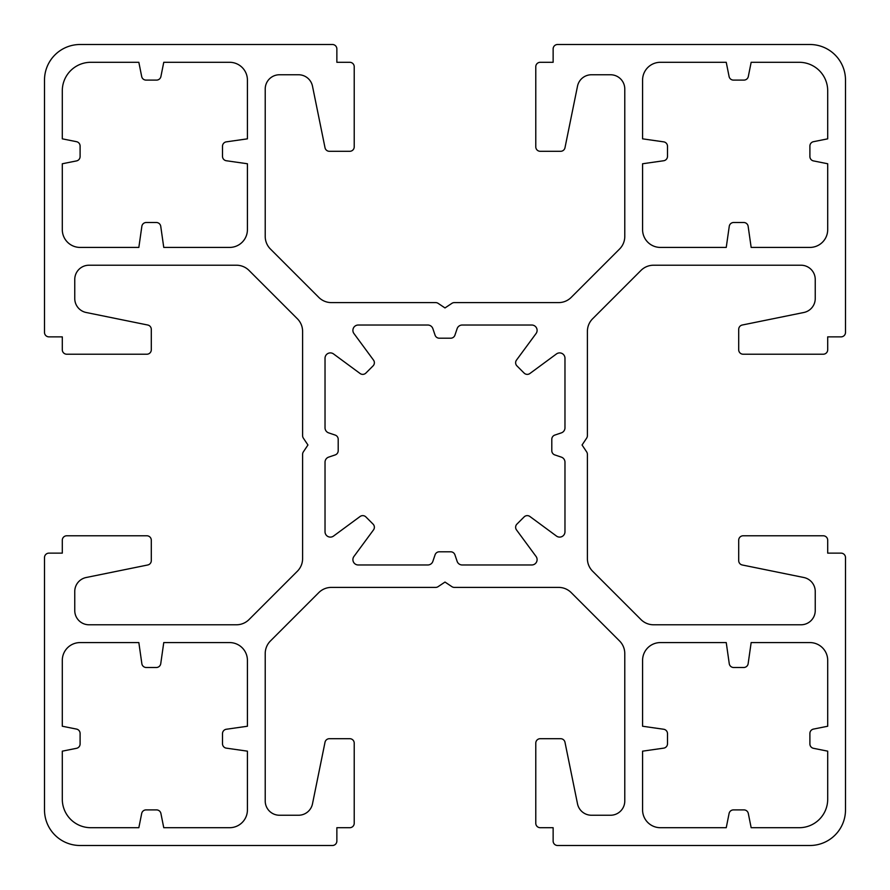 <?xml version="1.0" encoding="UTF-8"?>
<svg xmlns="http://www.w3.org/2000/svg" width="890" height="890" viewBox="0 0 890 890"><rect width="100%" height="100%" fill="white"/><g stroke="black" fill="none" stroke-linecap="round" stroke-linejoin="round"><path stroke-width="0.67" stroke-dasharray="4.45 3.34" d="M529.895 516.489A4.45 4.45 0 0 0 524.11 516.934L516.934 524.11A4.45 4.45 0 0 0 516.489 529.895L536.058 556.461A5.34 5.34 0 0 1 531.753 564.972L462.177 564.972A5.34 5.34 0 0 1 457.126 561.345L454.924 554.826A4.45 4.45 0 0 0 450.707 551.8L439.293 551.8A4.45 4.45 0 0 0 435.077 554.826L432.874 561.345A5.34 5.34 0 0 1 427.823 564.972L358.247 564.972A5.34 5.34 0 0 1 353.942 556.461L373.511 529.895A4.45 4.45 0 0 0 373.066 524.11L365.89 516.934A4.45 4.45 0 0 0 360.105 516.489L333.539 536.058A5.34 5.34 0 0 1 325.028 531.753L325.028 462.177A5.34 5.34 0 0 1 328.655 457.126L335.174 454.924A4.45 4.45 0 0 0 338.2 450.707L338.2 439.293A4.45 4.45 0 0 0 335.174 435.077L328.655 432.874A5.34 5.34 0 0 1 325.028 427.823L325.028 358.247A5.34 5.34 0 0 1 333.539 353.942L360.105 373.511A4.45 4.45 0 0 0 365.89 373.066L373.066 365.89A4.45 4.45 0 0 0 373.511 360.105L353.942 333.539A5.34 5.34 0 0 1 358.247 325.028L427.823 325.028A5.34 5.34 0 0 1 432.874 328.655L435.077 335.174A4.45 4.45 0 0 0 439.293 338.2L450.707 338.2A4.45 4.45 0 0 0 454.924 335.174L457.126 328.655A5.34 5.34 0 0 1 462.177 325.028L531.753 325.028A5.34 5.34 0 0 1 536.058 333.539L516.489 360.105A4.45 4.45 0 0 0 516.934 365.89L524.11 373.066A4.45 4.45 0 0 0 529.895 373.511L556.461 353.942A5.34 5.34 0 0 1 564.972 358.247L564.972 427.823A5.34 5.34 0 0 1 561.345 432.874L554.826 435.077A4.45 4.45 0 0 0 551.8 439.293L551.8 450.707A4.45 4.45 0 0 0 554.826 454.924L561.345 457.126A5.34 5.34 0 0 1 564.972 462.177L564.972 531.753A5.34 5.34 0 0 1 556.461 536.058L529.895 516.489M138.84 62.3L90.78 62.3A28.48 28.48 0 0 0 62.3 90.78L62.3 138.84L76.518 141.688A4.45 4.45 0 0 1 80.1 146.049L80.1 156.551A4.45 4.45 0 0 1 76.518 160.912L62.3 163.76L62.3 229.62A17.8 17.8 0 0 0 80.1 247.42L138.84 247.42L141.855 226.316A4.45 4.45 0 0 1 146.26 222.5L156.34 222.5A4.45 4.45 0 0 1 160.745 226.316L163.76 247.42L229.62 247.42A17.8 17.8 0 0 0 247.42 229.62L247.42 163.76L226.316 160.745A4.45 4.45 0 0 1 222.5 156.34L222.5 146.26A4.45 4.45 0 0 1 226.316 141.855L247.42 138.84L247.42 80.1A17.8 17.8 0 0 0 229.62 62.3L163.76 62.3L160.912 76.518A4.45 4.45 0 0 1 156.551 80.1L146.049 80.1A4.45 4.45 0 0 1 141.688 76.518L138.84 62.3M435.644 302.6L331.369 302.6A17.8 17.8 0 0 1 318.787 297.382L270.438 249.033A17.8 17.8 0 0 1 265.22 236.451L265.22 89A14.24 14.24 0 0 1 279.46 74.76L298.528 74.76A14.24 14.24 0 0 1 312.49 86.163L325.017 147.74A4.45 4.45 0 0 0 329.378 151.3L349.77 151.3A4.45 4.45 0 0 0 354.22 146.85L354.22 66.75A4.45 4.45 0 0 0 349.77 62.3L336.865 62.3L336.865 48.95A4.45 4.45 0 0 0 332.415 44.5L80.1 44.5A35.6 35.6 0 0 0 44.5 80.1L44.5 332.415A4.45 4.45 0 0 0 48.95 336.865L62.3 336.865L62.3 349.77A4.45 4.45 0 0 0 66.75 354.22L146.85 354.22A4.45 4.45 0 0 0 151.3 349.77L151.3 329.378A4.45 4.45 0 0 0 147.74 325.017L86.163 312.49A14.24 14.24 0 0 1 74.76 298.528L74.76 279.46A14.24 14.24 0 0 1 89 265.22L236.451 265.22A17.8 17.8 0 0 1 249.033 270.438L297.382 318.787A17.8 17.8 0 0 1 302.6 331.369L302.6 435.644A4.45 4.45 0 0 0 303.345 438.114L307.94 445L303.345 451.886A4.45 4.45 0 0 0 302.6 454.356L302.6 558.631A17.8 17.8 0 0 1 297.382 571.213L249.033 619.562A17.8 17.8 0 0 1 236.451 624.78L89 624.78A14.24 14.24 0 0 1 74.76 610.54L74.76 591.472A14.24 14.24 0 0 1 86.163 577.51L147.74 564.983A4.45 4.45 0 0 0 151.3 560.622L151.3 540.23A4.45 4.45 0 0 0 146.85 535.78L66.75 535.78A4.45 4.45 0 0 0 62.3 540.23L62.3 553.135L48.95 553.135A4.45 4.45 0 0 0 44.5 557.585L44.5 809.9A35.6 35.6 0 0 0 80.1 845.5L332.415 845.5A4.45 4.45 0 0 0 336.865 841.05L336.865 827.7L349.77 827.7A4.45 4.45 0 0 0 354.22 823.25L354.22 743.15A4.45 4.45 0 0 0 349.77 738.7L329.378 738.7A4.45 4.45 0 0 0 325.017 742.26L312.49 803.837A14.24 14.24 0 0 1 298.528 815.24L279.46 815.24A14.24 14.24 0 0 1 265.22 801L265.22 653.549A17.8 17.8 0 0 1 270.438 640.967L318.787 592.618A17.8 17.8 0 0 1 331.369 587.4L435.644 587.4A4.45 4.45 0 0 0 438.114 586.655L445 582.06L451.886 586.655A4.45 4.45 0 0 0 454.356 587.4L558.631 587.4A17.8 17.8 0 0 1 571.213 592.618L619.562 640.967A17.8 17.8 0 0 1 624.78 653.549L624.78 801A14.24 14.24 0 0 1 610.54 815.24L591.472 815.24A14.24 14.24 0 0 1 577.51 803.837L564.983 742.26A4.45 4.45 0 0 0 560.622 738.7L540.23 738.7A4.45 4.45 0 0 0 535.78 743.15L535.78 823.25A4.45 4.45 0 0 0 540.23 827.7L553.135 827.7L553.135 841.05A4.45 4.45 0 0 0 557.585 845.5L809.9 845.5A35.6 35.6 0 0 0 845.5 809.9L845.5 557.585A4.45 4.45 0 0 0 841.05 553.135L827.7 553.135L827.7 540.23A4.45 4.45 0 0 0 823.25 535.78L743.15 535.78A4.45 4.45 0 0 0 738.7 540.23L738.7 560.622A4.45 4.45 0 0 0 742.26 564.983L803.837 577.51A14.24 14.24 0 0 1 815.24 591.472L815.24 610.54A14.24 14.24 0 0 1 801 624.78L653.549 624.78A17.8 17.8 0 0 1 640.967 619.562L592.618 571.213A17.8 17.8 0 0 1 587.4 558.631L587.4 454.356A4.45 4.45 0 0 0 586.655 451.886L582.06 445L586.655 438.114A4.45 4.45 0 0 0 587.4 435.644L587.4 331.369A17.8 17.8 0 0 1 592.618 318.787L640.967 270.438A17.8 17.8 0 0 1 653.549 265.22L801 265.22A14.24 14.24 0 0 1 815.24 279.46L815.24 298.528A14.24 14.24 0 0 1 803.837 312.49L742.26 325.017A4.45 4.45 0 0 0 738.7 329.378L738.7 349.77A4.45 4.45 0 0 0 743.15 354.22L823.25 354.22A4.45 4.45 0 0 0 827.7 349.77L827.7 336.865L841.05 336.865A4.45 4.45 0 0 0 845.5 332.415L845.5 80.1A35.6 35.6 0 0 0 809.9 44.5L557.585 44.5A4.45 4.45 0 0 0 553.135 48.95L553.135 62.3L540.23 62.3A4.45 4.45 0 0 0 535.78 66.75L535.78 146.85A4.45 4.45 0 0 0 540.23 151.3L560.622 151.3A4.45 4.45 0 0 0 564.983 147.74L577.51 86.163A14.24 14.24 0 0 1 591.472 74.76L610.54 74.76A14.24 14.24 0 0 1 624.78 89L624.78 236.451A17.8 17.8 0 0 1 619.562 249.033L571.213 297.382A17.8 17.8 0 0 1 558.631 302.6L454.356 302.6A4.45 4.45 0 0 0 451.886 303.345L445 307.94L438.114 303.345A4.45 4.45 0 0 0 435.644 302.6M751.16 62.3L799.22 62.3A28.48 28.48 0 0 1 827.7 90.78L827.7 138.84L813.482 141.688A4.45 4.45 0 0 0 809.9 146.049L809.9 156.551A4.45 4.45 0 0 0 813.482 160.912L827.7 163.76L827.7 229.62A17.8 17.8 0 0 1 809.9 247.42L751.16 247.42L748.145 226.316A4.45 4.45 0 0 0 743.74 222.5L733.66 222.5A4.45 4.45 0 0 0 729.255 226.316L726.24 247.42L660.38 247.42A17.8 17.8 0 0 1 642.58 229.62L642.58 163.76L663.684 160.745A4.45 4.45 0 0 0 667.5 156.34L667.5 146.26A4.45 4.45 0 0 0 663.684 141.855L642.58 138.84L642.58 80.1A17.8 17.8 0 0 1 660.38 62.3L726.24 62.3L729.088 76.518A4.45 4.45 0 0 0 733.449 80.1L743.951 80.1A4.45 4.45 0 0 0 748.312 76.518L751.16 62.3M138.84 827.7L90.78 827.7A28.48 28.48 0 0 1 62.3 799.22L62.3 751.16L76.518 748.312A4.45 4.45 0 0 0 80.1 743.951L80.1 733.449A4.45 4.45 0 0 0 76.518 729.088L62.3 726.24L62.3 660.38A17.8 17.8 0 0 1 80.1 642.58L138.84 642.58L141.855 663.684A4.45 4.45 0 0 0 146.26 667.5L156.34 667.5A4.45 4.45 0 0 0 160.745 663.684L163.76 642.58L229.62 642.58A17.8 17.8 0 0 1 247.42 660.38L247.42 726.24L226.316 729.255A4.45 4.45 0 0 0 222.5 733.66L222.5 743.74A4.45 4.45 0 0 0 226.316 748.145L247.42 751.16L247.42 809.9A17.8 17.8 0 0 1 229.62 827.7L163.76 827.7L160.912 813.482A4.45 4.45 0 0 0 156.551 809.9L146.049 809.9A4.45 4.45 0 0 0 141.688 813.482L138.84 827.7M751.16 827.7L799.22 827.7A28.48 28.48 0 0 0 827.7 799.22L827.7 751.16L813.482 748.312A4.45 4.45 0 0 1 809.9 743.951L809.9 733.449A4.45 4.45 0 0 1 813.482 729.088L827.7 726.24L827.7 660.38A17.8 17.8 0 0 0 809.9 642.58L751.16 642.58L748.145 663.684A4.45 4.45 0 0 1 743.74 667.5L733.66 667.5A4.45 4.45 0 0 1 729.255 663.684L726.24 642.58L660.38 642.58A17.8 17.8 0 0 0 642.58 660.38L642.58 726.24L663.684 729.255A4.45 4.45 0 0 1 667.5 733.66L667.5 743.74A4.45 4.45 0 0 1 663.684 748.145L642.58 751.16L642.58 809.9A17.8 17.8 0 0 0 660.38 827.7L726.24 827.7L729.088 813.482A4.45 4.45 0 0 1 733.449 809.9L743.951 809.9A4.45 4.45 0 0 1 748.312 813.482L751.16 827.7"/><path stroke-width="1.33" d="M527.258 515.622A4.45 4.45 0 0 1 529.895 516.489L556.461 536.058A5.34 5.34 0 0 0 564.972 531.753L564.972 462.177A5.34 5.34 0 0 0 561.345 457.126L554.826 454.924A4.45 4.45 0 0 1 551.8 450.707L551.8 439.293A4.45 4.45 0 0 1 554.826 435.077L561.345 432.874A5.34 5.34 0 0 0 564.972 427.823L564.972 358.247A5.34 5.34 0 0 0 556.461 353.942L529.895 373.511A4.45 4.45 0 0 1 524.11 373.066L516.934 365.89A4.45 4.45 0 0 1 516.489 360.105L536.058 333.539A5.34 5.34 0 0 0 531.753 325.028L462.177 325.028A5.34 5.34 0 0 0 457.126 328.655L454.924 335.174A4.45 4.45 0 0 1 450.707 338.2L439.293 338.2A4.45 4.45 0 0 1 435.077 335.174L432.874 328.655A5.34 5.34 0 0 0 427.823 325.028L358.247 325.028A5.34 5.34 0 0 0 353.942 333.539L373.511 360.105A4.45 4.45 0 0 1 373.066 365.89L365.89 373.066A4.45 4.45 0 0 1 360.105 373.511L333.539 353.942A5.34 5.34 0 0 0 325.028 358.247L325.028 427.823A5.34 5.34 0 0 0 328.655 432.874L335.174 435.077A4.45 4.45 0 0 1 338.2 439.293L338.2 450.707A4.45 4.45 0 0 1 335.174 454.924L328.655 457.126A5.34 5.34 0 0 0 325.028 462.177L325.028 531.753A5.34 5.34 0 0 0 333.539 536.058L360.105 516.489A4.45 4.45 0 0 1 365.89 516.934L373.066 524.11A4.45 4.45 0 0 1 373.511 529.895L353.942 556.461A5.34 5.34 0 0 0 358.247 564.972L427.823 564.972A5.34 5.34 0 0 0 432.874 561.345L435.077 554.826A4.45 4.45 0 0 1 439.293 551.8L450.707 551.8A4.45 4.45 0 0 1 454.924 554.826L457.126 561.345A5.34 5.34 0 0 0 462.177 564.972L531.753 564.972A5.34 5.34 0 0 0 536.058 556.461L516.489 529.895A4.45 4.45 0 0 1 516.934 524.11L524.11 516.934A4.45 4.45 0 0 1 527.258 515.622M138.84 62.3L90.78 62.3A28.48 28.48 0 0 0 62.3 90.78L62.3 138.84L76.518 141.688A4.45 4.45 0 0 1 80.1 146.049L80.1 156.551A4.45 4.45 0 0 1 76.518 160.912L62.3 163.76L62.3 229.62A17.8 17.8 0 0 0 80.1 247.42L138.84 247.42L141.855 226.316A4.45 4.45 0 0 1 146.26 222.5L156.34 222.5A4.45 4.45 0 0 1 160.745 226.316L163.76 247.42L229.62 247.42A17.8 17.8 0 0 0 247.42 229.62L247.42 163.76L226.316 160.745A4.45 4.45 0 0 1 222.5 156.34L222.5 146.26A4.45 4.45 0 0 1 226.316 141.855L247.42 138.84L247.42 80.1A17.8 17.8 0 0 0 229.62 62.3L163.76 62.3L160.912 76.518A4.45 4.45 0 0 1 156.551 80.1L146.049 80.1A4.45 4.45 0 0 1 141.688 76.518L138.84 62.3M435.644 302.6L331.369 302.6A17.8 17.8 0 0 1 318.787 297.382L270.438 249.033A17.8 17.8 0 0 1 265.22 236.451L265.22 89A14.24 14.24 0 0 1 279.46 74.76L298.528 74.76A14.24 14.24 0 0 1 312.49 86.163L325.017 147.74A4.45 4.45 0 0 0 329.378 151.3L349.77 151.3A4.45 4.45 0 0 0 354.22 146.85L354.22 66.75A4.45 4.45 0 0 0 349.77 62.3L336.865 62.3L336.865 48.95A4.45 4.45 0 0 0 332.415 44.5L80.1 44.5A35.6 35.6 0 0 0 44.5 80.1L44.5 332.415A4.45 4.45 0 0 0 48.95 336.865L62.3 336.865L62.3 349.77A4.45 4.45 0 0 0 66.75 354.22L146.85 354.22A4.45 4.45 0 0 0 151.3 349.77L151.3 329.378A4.45 4.45 0 0 0 147.74 325.017L86.163 312.49A14.24 14.24 0 0 1 74.76 298.528L74.76 279.46A14.24 14.24 0 0 1 89 265.22L236.451 265.22A17.8 17.8 0 0 1 249.033 270.438L297.382 318.787A17.8 17.8 0 0 1 302.6 331.369L302.6 435.644A4.45 4.45 0 0 0 303.345 438.114L307.94 445L303.345 451.886A4.45 4.45 0 0 0 302.6 454.356L302.6 558.631A17.8 17.8 0 0 1 297.382 571.213L249.033 619.562A17.8 17.8 0 0 1 236.451 624.78L89 624.78A14.24 14.24 0 0 1 74.76 610.54L74.76 591.472A14.24 14.24 0 0 1 86.163 577.51L147.74 564.983A4.45 4.45 0 0 0 151.3 560.622L151.3 540.23A4.45 4.45 0 0 0 146.85 535.78L66.75 535.78A4.45 4.45 0 0 0 62.3 540.23L62.3 553.135L48.95 553.135A4.45 4.45 0 0 0 44.5 557.585L44.5 809.9A35.6 35.6 0 0 0 80.1 845.5L332.415 845.5A4.45 4.45 0 0 0 336.865 841.05L336.865 827.7L349.77 827.7A4.45 4.45 0 0 0 354.22 823.25L354.22 743.15A4.45 4.45 0 0 0 349.77 738.7L329.378 738.7A4.45 4.45 0 0 0 325.017 742.26L312.49 803.837A14.24 14.24 0 0 1 298.528 815.24L279.46 815.24A14.24 14.24 0 0 1 265.22 801L265.22 653.549A17.8 17.8 0 0 1 270.438 640.967L318.787 592.618A17.8 17.8 0 0 1 331.369 587.4L435.644 587.4A4.45 4.45 0 0 0 438.114 586.655L445 582.06L451.886 586.655A4.45 4.45 0 0 0 454.356 587.4L558.631 587.4A17.8 17.8 0 0 1 571.213 592.618L619.562 640.967A17.8 17.8 0 0 1 624.78 653.549L624.78 801A14.24 14.24 0 0 1 610.54 815.24L591.472 815.24A14.24 14.24 0 0 1 577.51 803.837L564.983 742.26A4.45 4.45 0 0 0 560.622 738.7L540.23 738.7A4.45 4.45 0 0 0 535.78 743.15L535.78 823.25A4.45 4.45 0 0 0 540.23 827.7L553.135 827.7L553.135 841.05A4.45 4.45 0 0 0 557.585 845.5L809.9 845.5A35.6 35.6 0 0 0 845.5 809.9L845.5 557.585A4.45 4.45 0 0 0 841.05 553.135L827.7 553.135L827.7 540.23A4.45 4.45 0 0 0 823.25 535.78L743.15 535.78A4.45 4.45 0 0 0 738.7 540.23L738.7 560.622A4.45 4.45 0 0 0 742.26 564.983L803.837 577.51A14.24 14.24 0 0 1 815.24 591.472L815.24 610.54A14.24 14.24 0 0 1 801 624.78L653.549 624.78A17.8 17.8 0 0 1 640.967 619.562L592.618 571.213A17.8 17.8 0 0 1 587.4 558.631L587.4 454.356A4.45 4.45 0 0 0 586.655 451.886L582.06 445L586.655 438.114A4.45 4.45 0 0 0 587.4 435.644L587.4 331.369A17.8 17.8 0 0 1 592.618 318.787L640.967 270.438A17.8 17.8 0 0 1 653.549 265.22L801 265.22A14.24 14.24 0 0 1 815.24 279.46L815.24 298.528A14.24 14.24 0 0 1 803.837 312.49L742.26 325.017A4.45 4.45 0 0 0 738.7 329.378L738.7 349.77A4.45 4.45 0 0 0 743.15 354.22L823.25 354.22A4.45 4.45 0 0 0 827.7 349.77L827.7 336.865L841.05 336.865A4.45 4.45 0 0 0 845.5 332.415L845.5 80.1A35.6 35.6 0 0 0 809.9 44.5L557.585 44.5A4.45 4.45 0 0 0 553.135 48.95L553.135 62.3L540.23 62.3A4.45 4.45 0 0 0 535.78 66.75L535.78 146.85A4.45 4.45 0 0 0 540.23 151.3L560.622 151.3A4.45 4.45 0 0 0 564.983 147.74L577.51 86.163A14.24 14.24 0 0 1 591.472 74.76L610.54 74.76A14.24 14.24 0 0 1 624.78 89L624.78 236.451A17.8 17.8 0 0 1 619.562 249.033L571.213 297.382A17.8 17.8 0 0 1 558.631 302.6L454.356 302.6A4.45 4.45 0 0 0 451.886 303.345L445 307.94L438.114 303.345A4.45 4.45 0 0 0 435.644 302.6M827.7 138.84L827.7 90.78A28.48 28.48 0 0 0 799.22 62.3L751.16 62.3L748.312 76.518A4.45 4.45 0 0 1 743.951 80.1L733.449 80.1A4.45 4.45 0 0 1 729.088 76.518L726.24 62.3L660.38 62.3A17.8 17.8 0 0 0 642.58 80.1L642.58 138.84L663.684 141.855A4.45 4.45 0 0 1 667.5 146.26L667.5 156.34A4.45 4.45 0 0 1 663.684 160.745L642.58 163.76L642.58 229.62A17.8 17.8 0 0 0 660.38 247.42L726.24 247.42L729.255 226.316A4.45 4.45 0 0 1 733.66 222.5L743.74 222.5A4.45 4.45 0 0 1 748.145 226.316L751.16 247.42L809.9 247.42A17.8 17.8 0 0 0 827.7 229.62L827.7 163.76L813.482 160.912A4.45 4.45 0 0 1 809.9 156.551L809.9 146.049A4.45 4.45 0 0 1 813.482 141.688L827.7 138.84M62.3 751.16L62.3 799.22A28.48 28.48 0 0 0 90.78 827.7L138.84 827.7L141.688 813.482A4.45 4.45 0 0 1 146.049 809.9L156.551 809.9A4.45 4.45 0 0 1 160.912 813.482L163.76 827.7L229.62 827.7A17.8 17.8 0 0 0 247.42 809.9L247.42 751.16L226.316 748.145A4.45 4.45 0 0 1 222.5 743.74L222.5 733.66A4.45 4.45 0 0 1 226.316 729.255L247.42 726.24L247.42 660.38A17.8 17.8 0 0 0 229.62 642.58L163.76 642.58L160.745 663.684A4.45 4.45 0 0 1 156.34 667.5L146.26 667.5A4.45 4.45 0 0 1 141.855 663.684L138.84 642.58L80.1 642.58A17.8 17.8 0 0 0 62.3 660.38L62.3 726.24L76.518 729.088A4.45 4.45 0 0 1 80.1 733.449L80.1 743.951A4.45 4.45 0 0 1 76.518 748.312L62.3 751.16M827.7 751.16L827.7 799.22A28.48 28.48 0 0 1 799.22 827.7L751.16 827.7L748.312 813.482A4.45 4.45 0 0 0 743.951 809.9L733.449 809.9A4.45 4.45 0 0 0 729.088 813.482L726.24 827.7L660.38 827.7A17.8 17.8 0 0 1 642.58 809.9L642.58 751.16L663.684 748.145A4.45 4.45 0 0 0 667.5 743.74L667.5 733.66A4.45 4.45 0 0 0 663.684 729.255L642.58 726.24L642.58 660.38A17.8 17.8 0 0 1 660.38 642.58L726.24 642.58L729.255 663.684A4.45 4.45 0 0 0 733.66 667.5L743.74 667.5A4.45 4.45 0 0 0 748.145 663.684L751.16 642.58L809.9 642.58A17.8 17.8 0 0 1 827.7 660.38L827.7 726.24L813.482 729.088A4.45 4.45 0 0 0 809.9 733.449L809.9 743.951A4.45 4.45 0 0 0 813.482 748.312L827.7 751.16"/></g></svg>
